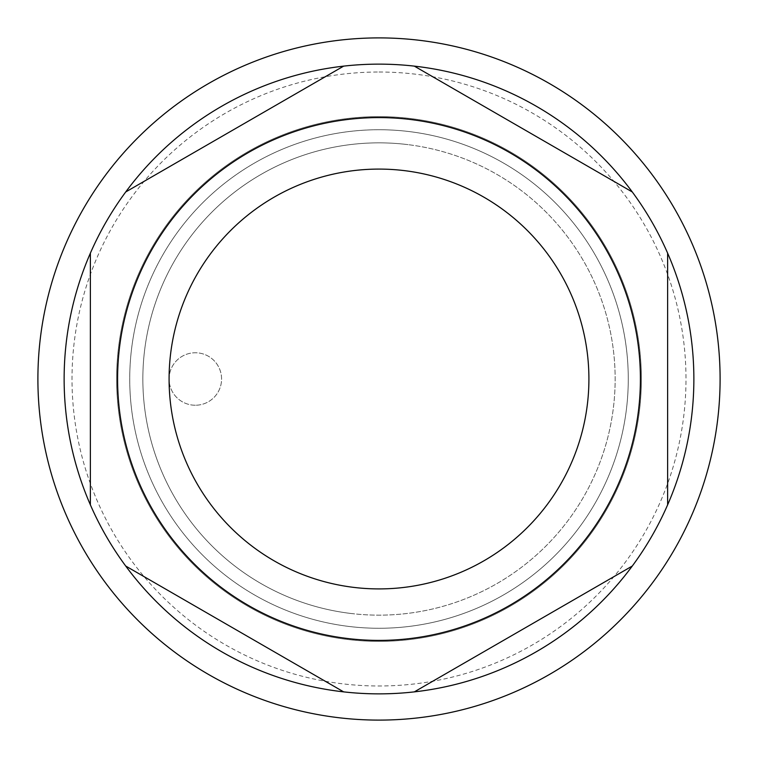<?xml version="1.0" encoding="UTF-8"?>
<svg xmlns="http://www.w3.org/2000/svg" width="758" height="758" viewBox="0 0 758 758"><rect width="100%" height="100%" fill="white"/><g stroke="black" fill="none" stroke-linecap="round" stroke-linejoin="round"><path stroke-width="0.57" stroke-dasharray="3.79 2.84" d="M195.327 405.236A26.236 26.236 0 0 1 169.091 379A26.236 26.236 0 0 1 195.327 352.764A26.236 26.236 0 0 1 221.573 379A26.236 26.236 0 0 1 195.327 405.236A26.236 26.236 0 0 1 169.091 379A26.236 26.236 0 0 1 195.327 352.764A26.236 26.236 0 0 1 221.573 379A26.236 26.236 0 0 1 195.327 405.236M379 129.732A249.268 249.268 0 0 0 129.732 379A249.268 249.268 0 0 0 379 628.268A249.268 249.268 0 0 0 628.268 379A249.268 249.268 0 0 0 379 129.732A249.268 249.268 0 0 0 129.732 379A249.268 249.268 0 0 0 379 628.268A249.268 249.268 0 0 0 628.268 379A249.268 249.268 0 0 0 379 129.732M379 693.864A314.864 314.864 0 0 0 414.332 691.874L632.286 566.036A314.864 314.864 0 0 0 667.627 504.837L667.627 253.163A314.864 314.864 0 0 0 632.286 191.964L414.332 66.126A314.864 314.864 0 0 0 379 64.136A314.864 314.864 0 0 1 693.864 379A314.864 314.864 0 0 1 379 693.864A314.864 314.864 0 0 0 693.864 379A314.864 314.864 0 0 0 379 64.136A314.864 314.864 0 0 0 64.136 379A314.864 314.864 0 0 0 379 693.864A314.864 314.864 0 0 1 64.136 379A314.864 314.864 0 0 1 379 64.136A314.864 314.864 0 0 0 343.668 66.126L125.714 191.964A314.864 314.864 0 0 0 90.373 253.163L90.373 504.837A314.864 314.864 0 0 0 125.714 566.036L343.668 691.874A314.864 314.864 0 0 0 379 693.864M379 720.1A341.1 341.1 0 0 0 720.1 379A341.1 341.1 0 0 0 379 37.9A341.1 341.1 0 0 0 37.9 379A341.1 341.1 0 0 0 379 720.1M379 72.01A306.99 306.99 0 0 1 685.99 379A306.99 306.99 0 0 1 379 685.99A306.99 306.99 0 0 1 72.01 379A306.99 306.99 0 0 1 379 72.01M379 588.909A209.909 209.909 0 0 1 169.091 379A209.909 209.909 0 0 1 379 169.091A209.909 209.909 0 0 1 588.909 379A209.909 209.909 0 0 1 379 588.909M409.671 131.627A249.268 249.268 0 0 1 626.373 409.671A249.268 249.268 0 0 1 348.329 626.373A249.268 249.268 0 0 0 626.373 409.671A249.268 249.268 0 0 0 409.671 131.627A249.268 249.268 0 0 0 131.627 348.329A249.268 249.268 0 0 0 348.329 626.373A249.268 249.268 0 0 1 131.627 348.329A249.268 249.268 0 0 1 409.671 131.627A249.268 249.268 0 0 0 131.627 348.329A249.268 249.268 0 0 0 348.329 626.373A249.268 249.268 0 0 1 131.627 348.329A249.268 249.268 0 0 1 409.671 131.627M404.829 170.683A209.909 209.909 0 0 1 587.317 404.829A209.909 209.909 0 0 1 353.171 587.317A209.909 209.909 0 0 1 170.683 353.171A209.909 209.909 0 0 1 404.829 170.683M116.618 379A262.382 262.382 0 0 0 379 641.382A262.382 262.382 0 0 0 641.382 379A262.382 262.382 0 0 0 379 116.618A262.382 262.382 0 0 0 116.618 379A262.382 262.382 0 0 0 379 641.382A262.382 262.382 0 0 0 641.382 379A262.382 262.382 0 0 0 379 116.618A262.382 262.382 0 0 0 116.618 379M693.864 379A314.864 314.864 0 0 0 379 64.136A314.864 314.864 0 0 0 64.136 379A314.864 314.864 0 0 0 379 693.864A314.864 314.864 0 0 0 693.864 379A314.864 314.864 0 0 0 379 64.136A314.864 314.864 0 0 0 64.136 379A314.864 314.864 0 0 0 379 693.864A314.864 314.864 0 0 0 693.864 379M349.94 613.355A236.145 236.145 0 0 0 613.355 408.06A236.145 236.145 0 0 0 408.06 144.645A236.145 236.145 0 0 1 613.355 408.06A236.145 236.145 0 0 1 349.94 613.355A236.145 236.145 0 0 1 144.645 349.94A236.145 236.145 0 0 1 408.06 144.645A236.145 236.145 0 0 0 144.645 349.94A236.145 236.145 0 0 0 349.94 613.355"/><path stroke-width="1.14" d="M379 37.9A341.1 341.1 0 0 1 720.1 379A341.1 341.1 0 0 1 379 720.1A341.1 341.1 0 0 1 37.9 379A341.1 341.1 0 0 1 379 37.9M632.286 191.964A314.864 314.864 0 0 0 414.332 66.126L632.286 191.964A314.864 314.864 0 0 1 667.627 253.163L667.627 504.837A314.864 314.864 0 0 0 667.627 253.163M414.332 691.874A314.864 314.864 0 0 0 632.286 566.036L414.332 691.874A314.864 314.864 0 0 1 343.668 691.874L125.714 566.036A314.864 314.864 0 0 0 343.668 691.874M379 169.091A209.909 209.909 0 0 0 169.091 379A209.909 209.909 0 0 0 379 588.909A209.909 209.909 0 0 0 588.909 379A209.909 209.909 0 0 0 379 169.091M379 117.594A261.406 261.406 0 0 1 640.406 379A261.406 261.406 0 0 1 379 640.406A261.406 261.406 0 0 1 117.594 379A261.406 261.406 0 0 1 379 117.594M632.286 566.036A314.864 314.864 0 0 0 667.627 504.837M414.332 66.126A314.864 314.864 0 0 0 125.714 191.964L343.668 66.126M90.373 253.163A314.864 314.864 0 0 0 90.373 504.837L90.373 253.163A314.864 314.864 0 0 1 125.714 191.964M90.373 504.837A314.864 314.864 0 0 0 125.714 566.036M404.829 170.683A209.909 209.909 0 0 1 587.317 404.829A209.909 209.909 0 0 1 353.171 587.317A209.909 209.909 0 0 1 170.683 353.171A209.909 209.909 0 0 1 404.829 170.683"/></g></svg>
